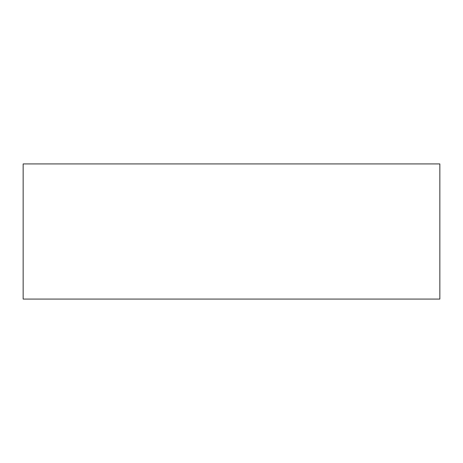 <?xml version="1.0" encoding="UTF-8"?>
<svg xmlns="http://www.w3.org/2000/svg" width="463" height="463" viewBox="0 0 463 463"><rect width="100%" height="100%" fill="white"/><g stroke="black" fill="none" stroke-linecap="round" stroke-linejoin="round"><path stroke-width="0.69" d="M23.15 163.925L23.15 299.075L439.85 299.075L439.85 163.925L23.15 163.925"/></g></svg>
